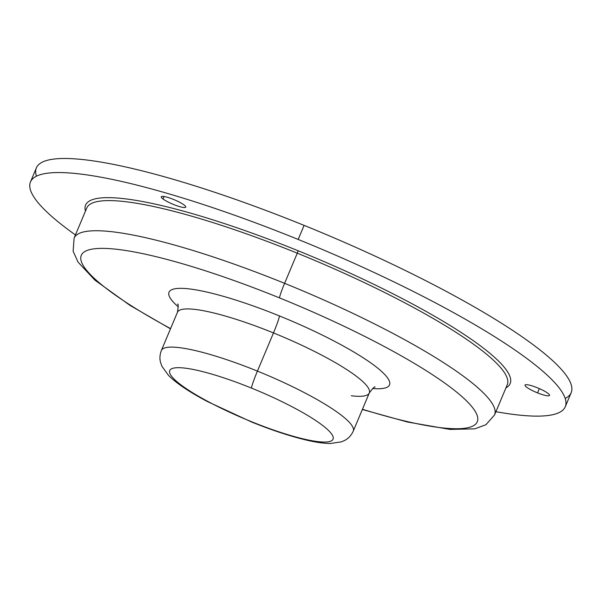 <?xml version="1.0" encoding="UTF-8"?>
<svg xmlns="http://www.w3.org/2000/svg" width="602" height="602" viewBox="0 0 602 602"><rect width="100%" height="100%" fill="white"/><g stroke="black" fill="none" stroke-linecap="round" stroke-linejoin="round"><path stroke-width="0.9" d="M30.469 181.939L36.383 167.875A290.059 50.869 22.8 0 1 304.1 225.374A290.059 50.869 22.8 0 1 571.178 392.677L565.263 406.749A290.059 50.869 -157.2 0 0 298.186 239.445L304.1 225.374L298.186 239.445A290.059 50.869 -157.2 0 0 30.469 181.939A290.059 50.869 -157.2 0 0 75.446 234.938A290.059 50.869 22.8 0 1 61.261 172.578A290.059 50.869 22.8 0 1 298.186 239.445A290.059 50.869 22.8 0 1 543.23 371.584A290.059 50.869 22.8 0 1 495.928 411.693A290.059 50.869 -157.2 0 0 565.263 406.749M297.275 253.186L298.118 250.756A230.273 40.379 22.8 0 1 505.943 387.869A230.273 40.379 -157.2 0 0 298.118 250.756L297.275 253.186A228.06 39.995 -157.2 0 0 86.778 207.976A228.06 39.995 22.8 0 1 297.275 253.186A228.06 39.995 22.8 0 1 507.26 384.731A228.06 39.995 -157.2 0 0 297.275 253.186L284.603 283.331L297.275 253.186M85.461 211.114A230.273 40.379 22.8 0 1 298.118 250.756A230.273 40.379 -157.2 0 0 85.461 211.114M507.26 384.731L494.596 414.876A228.06 39.995 -157.2 0 0 284.603 283.331A228.06 39.995 -157.2 0 0 74.106 238.121A228.06 39.995 22.8 0 1 284.603 283.331A228.06 39.995 22.8 0 1 494.596 414.876L485.927 424.734L474.737 428.842L450.003 429.422L407.456 422.01L362.344 409.503M362.449 409.255A214.779 37.663 -157.2 0 0 473.217 408.427A214.779 37.663 -157.2 0 0 279.516 297.9A13.282 0.948 -67.9 0 1 284.603 283.331A13.282 0.948 112.1 0 0 279.516 297.9A214.779 37.663 -157.2 0 0 89.058 249.807A214.779 37.663 -157.2 0 0 170.577 328.602A214.779 37.663 22.8 0 1 89.058 249.807A214.779 37.663 22.8 0 1 279.516 297.9A214.779 37.663 22.8 0 1 473.217 408.427A214.779 37.663 22.8 0 1 362.449 409.255M273.481 332.921A15.502 1.106 112.1 0 0 279.411 315.922A119.565 20.965 22.8 0 1 376.175 366.904A119.565 20.965 22.8 0 1 372.585 388.523A119.565 20.965 -157.2 0 0 376.175 366.904A119.565 20.965 -157.2 0 0 279.411 315.922A15.502 1.106 -67.9 0 1 273.481 332.921A104.063 18.248 -157.2 0 0 177.432 312.295A104.063 18.248 22.8 0 1 273.481 332.921A104.063 18.248 22.8 0 1 369.304 392.948A104.063 18.248 -157.2 0 0 273.481 332.921L257.43 371.103L273.481 332.921M351.305 395.777A104.063 18.248 -157.2 0 0 369.304 392.948C372.886 388.147 374.813 386.198 375.084 387.101M178.297 306.854A119.565 20.965 22.8 0 1 279.411 315.922A119.565 20.965 -157.2 0 0 178.297 306.854M369.304 392.948L353.254 431.13A104.063 18.248 -157.2 0 0 257.43 371.103A104.063 18.248 -157.2 0 0 161.381 350.477A104.063 18.248 22.8 0 1 257.43 371.103A104.063 18.248 22.8 0 1 353.254 431.13C351.342 435.269 348.618 438.294 345.089 440.205L341.507 441.83L330.363 443.486C323.71 443.426 315.869 442.319 306.847 440.19C290.51 436.352 272.029 430.264 251.395 421.927A15.502 1.106 -67.9 0 1 251.312 421.633A88.569 15.532 -157.2 0 0 333.275 438.068A88.569 15.532 -157.2 0 0 251.501 388.102A15.502 1.106 -67.9 0 1 257.43 371.103A15.502 1.106 112.1 0 0 251.501 388.102A88.569 15.532 -157.2 0 0 169.538 371.675A88.569 15.532 -157.2 0 0 251.312 421.633A15.502 1.106 112.1 0 0 251.395 421.927L207.043 401.361C193.836 394.295 178.847 385.573 168.568 375.475L161.961 366.355L160.614 362.652C159.507 358.8 159.763 354.744 161.381 350.477L177.432 312.295C178.365 306.418 178.41 303.679 177.567 304.078M251.312 421.633A88.569 15.532 22.8 0 1 169.538 371.675A88.569 15.532 22.8 0 1 251.501 388.102A88.569 15.532 22.8 0 1 333.275 438.068A88.569 15.532 22.8 0 1 251.312 421.633M536.999 387.628A13.282 2.333 -157.2 0 0 524.997 385.34A13.282 2.333 -157.2 0 0 537.548 392.888A13.282 2.333 -157.2 0 0 549.551 395.175A13.282 2.333 -157.2 0 0 536.999 387.628A13.282 2.333 22.8 0 1 549.521 395.409A13.282 2.333 22.8 0 1 537.548 392.888A13.282 2.333 22.8 0 1 525.027 385.107A13.282 2.333 22.8 0 1 536.999 387.628M163.022 199.006A13.282 2.333 -157.2 0 0 179.893 206.689A13.282 2.333 -157.2 0 0 184.009 204.898A13.282 2.333 -157.2 0 0 167.138 197.215A13.282 2.333 -157.2 0 0 163.022 199.006L164.068 196.515L163.022 199.006A13.282 2.333 22.8 0 1 161.268 196.801A13.282 2.333 22.8 0 1 170.644 198.336A13.282 2.333 22.8 0 1 184.009 204.898A13.282 2.333 22.8 0 1 185.762 207.096A13.282 2.333 22.8 0 1 176.394 205.568A13.282 2.333 22.8 0 1 163.022 199.006M565.195 398.441A290.059 50.869 -157.2 0 0 304.1 225.374A290.059 50.869 -157.2 0 0 36.451 176.175M539.347 388.614L537.548 392.888L539.347 388.614M86.778 207.976L74.106 238.121L73.128 251.207L78.019 262.081L94.913 280.156L129.972 305.364L170.479 328.842"/></g></svg>
